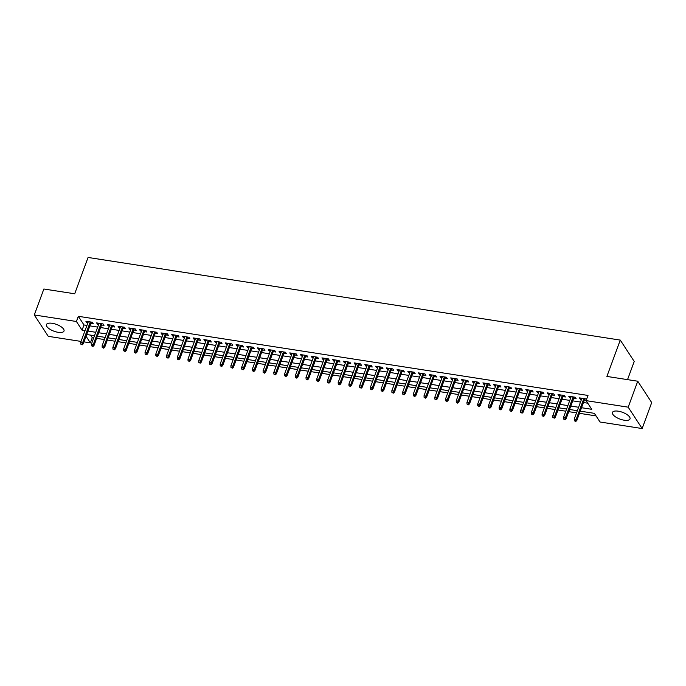 <?xml version="1.0" encoding="UTF-8"?>
<svg xmlns="http://www.w3.org/2000/svg" width="686" height="686" viewBox="0 0 686 686"><rect width="100%" height="100%" fill="white"/><g stroke="black" fill="none" stroke-linecap="round" stroke-linejoin="round"><path stroke-width="1.03" d="M52.282 323.303A9.355 3.619 20.2 0 1 64.004 331.038A9.355 3.619 20.2 0 1 58.164 332.316A9.355 3.619 20.2 0 1 46.442 324.581A9.355 3.619 20.2 0 1 52.282 323.303M618.283 411.188A9.355 3.619 20.2 0 1 630.005 418.923A9.355 3.619 20.2 0 1 624.166 420.201A9.355 3.619 20.2 0 1 612.444 412.466A9.355 3.619 20.2 0 1 618.283 411.188M627.536 379.632L634.224 361.462L620.273 340.093L88.065 257.456L74.697 293.788L43.853 289.003L34.3 314.96L76.412 321.494L82.071 330.163L85.021 330.618M620.273 340.093L606.896 376.425L637.748 381.219L651.7 402.588L642.147 428.544L600.036 422.01L594.376 413.341L580.27 411.154M90.603 335.12L92.276 337.684L93.69 337.898M96.623 338.352L104.418 339.561M107.359 340.024L115.154 341.234M118.086 341.688L125.881 342.897M128.814 343.352L136.608 344.561M139.541 345.015L147.336 346.233M150.277 346.687L158.072 347.896M161.004 348.351L168.799 349.56M171.732 350.014L179.526 351.223M182.467 351.686L190.262 352.896M193.195 353.35L200.989 354.559M203.922 355.014L211.717 356.223M214.658 356.677L222.453 357.895M225.385 358.349L233.18 359.558M236.113 360.013L243.907 361.222M246.84 361.676L254.635 362.885M257.576 363.348L265.371 364.558M268.303 365.012L276.098 366.221M279.031 366.676L286.825 367.885M289.766 368.348L297.561 369.557M300.494 370.011L308.288 371.22M311.221 371.675L319.016 372.884M321.948 373.338L329.743 374.556M332.684 375.01L340.479 376.22M343.412 376.674L351.206 377.883M354.139 378.338L361.934 379.547M364.875 380.01L372.67 381.219M375.602 381.673L383.397 382.882M386.329 383.337L394.124 384.546M397.065 385L404.86 386.218M407.793 386.672L415.587 387.882M418.52 388.336L426.315 389.545M429.247 390L437.042 391.209M439.983 391.672L447.778 392.881M450.711 393.335L458.505 394.544M461.438 394.999L469.233 396.208M472.174 396.662L479.968 397.88M482.901 398.334L490.696 399.544M493.628 399.998L501.423 401.207M504.364 401.662L512.159 402.871M515.092 403.334L522.886 404.543M525.819 404.997L533.614 406.206M536.546 406.661L544.341 407.87M547.282 408.333L555.077 409.542M558.01 409.996L565.804 411.206M568.737 411.66L576.532 412.869M579.473 413.324L596.048 415.905M92.276 337.684L90.363 342.871L83.984 341.877M81.051 341.422L48.252 336.329L34.3 314.96M90.818 323.303L93.27 323.689L92.327 322.24L85.887 321.245L86.83 322.686L87.885 322.849M101.545 324.975L103.998 325.353L103.054 323.912L96.615 322.909L97.558 324.349L98.613 324.521M112.281 326.639L114.725 327.016L113.782 325.576L107.35 324.572L108.294 326.022L109.34 326.184M123.008 328.302L125.461 328.688L124.518 327.239L118.078 326.244L119.021 327.685L120.076 327.848M133.736 329.975L136.188 330.352L135.245 328.903L128.805 327.908L129.748 329.349L130.803 329.512M144.472 331.638L146.915 332.015L145.972 330.575L139.532 329.572L140.476 331.021L141.53 331.184M155.199 333.302L157.643 333.679L156.708 332.238L150.268 331.235L151.212 332.684L152.266 332.847M165.926 334.965L168.379 335.351L167.435 333.902L160.996 332.907L161.939 334.348L162.994 334.511M176.662 336.637L179.106 337.015L178.163 335.574L171.723 334.571L172.666 336.011L173.721 336.183M187.389 338.301L189.833 338.678L188.89 337.238L182.459 336.234L183.402 337.684L184.457 337.846M198.117 339.964L200.569 340.35L199.626 338.901L193.186 337.906L194.129 339.347L195.184 339.51M208.844 341.637L211.297 342.014L210.353 340.573L203.914 339.57L204.857 341.011L205.911 341.174M219.58 343.3L222.024 343.677L221.081 342.237L214.649 341.234L215.584 342.683L216.639 342.846M230.307 344.964L232.76 345.35L231.817 343.9L225.377 342.906L226.32 344.346L227.375 344.509M241.035 346.627L243.487 347.013L242.544 345.564L236.104 344.569L237.047 346.01L238.102 346.173M251.771 348.299L254.214 348.677L253.271 347.236L246.831 346.233L247.775 347.682L248.829 347.845M262.498 349.963L264.942 350.34L263.999 348.9L257.567 347.896L258.511 349.346L259.565 349.508M273.225 351.626L275.678 352.012L274.734 350.563L268.295 349.568L269.238 351.009L270.293 351.172M283.953 353.299L286.405 353.676L285.462 352.235L279.022 351.232L279.965 352.673L281.02 352.836M294.688 354.962L297.132 355.339L296.189 353.899L289.758 352.896L290.701 354.345L291.747 354.508M305.416 356.626L307.868 357.012L306.925 355.562L300.485 354.568L301.428 356.008L302.483 356.171M316.143 358.298L318.596 358.675L317.652 357.226L311.212 356.231L312.156 357.672L313.21 357.835M326.879 359.961L329.323 360.339L328.38 358.898L321.94 357.895L322.883 359.344L323.938 359.507M337.606 361.625L340.059 362.002L339.116 360.562L332.676 359.558L333.619 361.007L334.674 361.17M348.334 363.288L350.786 363.674L349.843 362.225L343.403 361.23L344.346 362.671L345.401 362.834M359.07 364.961L361.513 365.338L360.57 363.897L354.13 362.894L355.074 364.335L356.128 364.506M369.797 366.624L372.241 367.001L371.298 365.561L364.866 364.558L365.81 366.007L366.864 366.17M380.524 368.288L382.977 368.674L382.033 367.224L375.594 366.23L376.537 367.67L377.592 367.833M391.252 369.96L393.704 370.337L392.761 368.888L386.321 367.893L387.264 369.334L388.319 369.497M401.987 371.623L404.431 372.001L403.488 370.56L397.057 369.557L398 371.006L399.046 371.169M412.715 373.287L415.167 373.664L414.224 372.224L407.784 371.22L408.727 372.67L409.782 372.832M423.442 374.95L425.895 375.336L424.951 373.887L418.511 372.892L419.455 374.333L420.509 374.496M434.178 376.623L436.622 377L435.679 375.559L429.239 374.556L430.182 375.997L431.237 376.168M444.905 378.286L447.349 378.663L446.415 377.223L439.975 376.22L440.918 377.669L441.973 377.832M455.633 379.95L458.085 380.336L457.142 378.886L450.702 377.892L451.645 379.332L452.7 379.495M466.369 381.622L468.812 381.999L467.869 380.559L461.429 379.555L462.373 380.996L463.427 381.159M477.096 383.285L479.54 383.663L478.596 382.222L472.165 381.219L473.108 382.668L474.163 382.831M487.823 384.949L490.276 385.335L489.332 383.886L482.893 382.891L483.836 384.332L484.891 384.494M498.55 386.612L501.003 386.998L500.06 385.549L493.62 384.554L494.563 385.995L495.618 386.158M509.286 388.285L511.73 388.662L510.787 387.221L504.356 386.218L505.29 387.667L506.345 387.83M520.014 389.948L522.466 390.325L521.523 388.885L515.083 387.882L516.026 389.331L517.081 389.494M530.741 391.612L533.193 391.998L532.25 390.548L525.81 389.554L526.754 390.994L527.808 391.157M541.477 393.284L543.921 393.661L542.978 392.221L536.538 391.217L537.481 392.658L538.536 392.821M552.204 394.947L554.648 395.325L553.713 393.884L547.274 392.881L548.217 394.33L549.272 394.493M562.932 396.611L565.384 396.997L564.441 395.548L558.001 394.553L558.944 395.994L559.999 396.156M573.659 398.283L576.111 398.66L575.168 397.211L568.728 396.216L569.672 397.657L570.726 397.82M581.531 407.716L591.744 409.302L586.084 400.633L587.996 395.445L78.324 316.306L83.984 324.967L86.933 325.43M89.875 325.884L97.669 327.093M100.602 327.548L108.397 328.757M111.329 329.22L119.124 330.429M122.057 330.884L129.851 332.093M132.792 332.547L140.587 333.756M143.52 334.211L151.314 335.428M154.247 335.883L162.042 337.092M164.983 337.546L172.778 338.755M175.71 339.21L183.505 340.428M186.438 340.882L194.232 342.091M197.165 342.546L204.96 343.755M207.901 344.209L215.696 345.418M218.628 345.881L226.423 347.09M229.356 347.545L237.15 348.754M240.091 349.208L247.886 350.417M250.819 350.872L258.613 352.09M261.546 352.544L269.341 353.753M272.282 354.208L280.077 355.417M283.009 355.871L290.804 357.08M293.737 357.543L301.531 358.752M304.464 359.207L312.259 360.416M315.2 360.87L322.995 362.079M325.927 362.534L333.722 363.752M336.655 364.206L344.449 365.415M347.39 365.87L355.185 367.079M358.118 367.533L365.912 368.742M368.845 369.205L376.64 370.414M379.581 370.869L387.376 372.078M390.308 372.532L398.103 373.741M401.036 374.204L408.83 375.413M411.763 375.868L419.558 377.077M422.499 377.532L430.294 378.741M433.226 379.195L441.021 380.413M443.953 380.867L451.748 382.076M454.689 382.531L462.484 383.74M465.417 384.194L473.211 385.403M476.144 385.866L483.939 387.075M486.88 387.53L494.666 388.739M497.607 389.194L505.402 390.403M508.335 390.857L516.129 392.075M519.062 392.529L526.857 393.738M529.798 394.193L537.592 395.402M540.525 395.856L548.32 397.065M551.252 397.528L559.047 398.738M561.988 399.192L569.783 400.401M572.716 400.856L580.51 402.065M583.443 402.519L587.756 403.197M586.427 399.689L585.895 398.883L579.464 397.88L580.407 399.329L581.454 399.492M584.395 399.947L586.23 400.23M637.748 381.219L628.196 407.175L642.147 428.544M78.324 316.306L76.412 321.494M586.084 400.633L628.196 407.175M87.962 331.072L95.757 332.29M98.69 332.744L106.484 333.953M109.417 334.408L117.212 335.617M120.153 336.071L127.948 337.28M130.88 337.744L138.675 338.953M141.608 339.407L149.402 340.616M152.343 341.071L160.138 342.28M163.071 342.734L170.865 343.952M173.798 344.406L181.593 345.615M184.525 346.07L192.32 347.279M195.261 347.733L203.056 348.942M205.989 349.406L213.783 350.615M216.716 351.069L224.511 352.278M227.452 352.733L235.247 353.942M238.179 354.405L245.974 355.614M248.907 356.068L256.701 357.277M259.642 357.732L267.437 358.941M270.37 359.395L278.164 360.613M281.097 361.068L288.892 362.277M291.824 362.731L299.619 363.94M302.56 364.395L310.355 365.604M313.288 366.067L321.082 367.276M324.015 367.73L331.81 368.939M334.751 369.394L342.546 370.603M345.478 371.057L353.273 372.275M356.205 372.73L364 373.939M366.941 374.393L374.728 375.602M377.669 376.057L385.463 377.266M388.396 377.729L396.191 378.938M399.123 379.392L406.918 380.601M409.859 381.056L417.654 382.265M420.587 382.719L428.381 383.937M431.314 384.392L439.109 385.601M442.05 386.055L449.845 387.264M452.777 387.719L460.572 388.928M463.504 389.391L471.299 390.6M474.232 391.054L482.026 392.263M484.968 392.718L492.762 393.927M495.695 394.39L503.49 395.599M506.422 396.054L514.217 397.263M517.158 397.717L524.953 398.926M527.886 399.381L535.68 400.598M538.613 401.053L546.408 402.262M549.349 402.716L557.143 403.925M560.076 404.38L567.871 405.589M570.803 406.052L578.598 407.261M86.05 336.26L90.363 342.871M577.338 410.7L569.543 409.482M566.602 409.028L558.807 407.818M555.874 407.364L548.08 406.155M545.147 405.7L537.352 404.491M534.411 404.028L526.616 402.819M523.684 402.365L515.889 401.156M512.957 400.701L505.162 399.492M502.229 399.038L494.435 397.82M491.493 397.365L483.699 396.156M480.766 395.702L472.971 394.493M470.039 394.038L462.244 392.829M459.303 392.366L451.508 391.157M448.575 390.703L440.781 389.494M437.848 389.039L430.053 387.83M427.112 387.376L419.317 386.158M416.385 385.704L408.59 384.494M405.658 384.04L397.863 382.831M394.93 382.376L387.136 381.159M384.194 380.704L376.4 379.495M373.467 379.041L365.672 377.832M362.74 377.377L354.945 376.168M352.004 375.705L344.209 374.496M341.276 374.041L333.482 372.832M330.549 372.378L322.754 371.169M319.822 370.714L312.027 369.497M309.086 369.042L301.291 367.833M298.359 367.379L290.564 366.17M287.631 365.715L279.837 364.506M276.895 364.043L269.101 362.834M266.168 362.38L258.373 361.17M255.441 360.716L247.646 359.507M244.705 359.052L236.91 357.835M233.977 357.38L226.183 356.171M223.25 355.717L215.455 354.508M212.523 354.053L204.728 352.844M201.787 352.381L193.992 351.172M191.06 350.718L183.265 349.508M180.332 349.054L172.538 347.845M169.596 347.382L161.802 346.173M158.869 345.718L151.074 344.509M148.142 344.055L140.347 342.846M137.406 342.391L129.611 341.174M126.678 340.719L118.884 339.51M115.951 339.055L108.156 337.846M105.224 337.392L97.429 336.183M94.488 335.72L86.693 334.511M83.984 324.967L82.071 330.163M580.853 398.094L580.407 399.329M570.126 396.431L569.672 397.657M559.399 394.767L558.944 395.994M548.663 393.104L548.217 394.33M537.935 391.432L537.481 392.658M527.208 389.768L526.754 390.994M516.472 388.105L516.026 389.331M505.745 386.432L505.29 387.667M495.018 384.769L494.563 385.995M484.29 383.105L483.836 384.332M473.554 381.433L473.108 382.668M462.827 379.77L462.373 380.996M452.1 378.106L451.645 379.332M441.364 376.442L440.918 377.669M430.637 374.77L430.182 375.997M419.909 373.107L419.455 374.333M409.173 371.443L408.727 372.67M398.446 369.771L398 371.006M387.719 368.108L387.264 369.334M376.991 366.444L376.537 367.67M366.255 364.781L365.81 366.007M355.528 363.108L355.074 364.335M344.801 361.445L344.346 362.671M334.065 359.781L333.619 361.007M323.338 358.109L322.883 359.344M312.61 356.446L312.156 357.672M301.883 354.782L301.428 356.008M291.147 353.119L290.701 354.345M280.42 351.446L279.965 352.673M269.692 349.783L269.238 351.009M258.956 348.119L258.511 349.346M248.229 346.447L247.775 347.682M237.502 344.784L237.047 346.01M226.766 343.12L226.32 344.346M216.039 341.448L215.584 342.683M205.311 339.784L204.857 341.011M194.584 338.121L194.129 339.347M183.848 336.457L183.402 337.684M173.121 334.785L172.666 336.011M162.393 333.122L161.939 334.348M151.657 331.458L151.212 332.684M140.93 329.786L140.476 331.021M130.203 328.122L129.748 329.349M119.467 326.459L119.021 327.685M108.74 324.795L108.294 326.022M98.012 323.123L97.558 324.349M87.285 321.46L86.83 322.686M575.4 420.912L574.328 420.741L575.777 421.487L575.4 420.912L576.18 419.395L574.242 419.095L581.908 398.257M583.837 398.557L576.18 419.395L576.857 420.432L584.841 398.72M575.777 421.487L576.857 420.432M574.242 419.095L574.328 420.741M564.672 419.24L563.6 419.077L565.05 419.823L564.672 419.24L565.444 417.731L563.515 417.431L571.181 396.594M573.11 396.894L565.444 417.731L566.122 418.769L574.113 397.048M565.05 419.823L566.122 418.769M563.515 417.431L563.6 419.077M553.945 417.577L552.865 417.405L554.322 418.151L553.945 417.577L554.717 416.059L552.787 415.759L560.453 394.93M562.383 395.23L554.717 416.059L555.394 417.105L563.386 395.385M554.322 418.151L555.394 417.105M552.787 415.759L552.865 417.405M543.209 415.913L542.137 415.742L543.586 416.488L543.209 415.913L543.989 414.395L542.051 414.095L549.718 393.267M551.655 393.567L543.989 414.395L544.667 415.433L552.659 393.721M543.586 416.488L544.667 415.433M542.051 414.095L542.137 415.742M532.482 414.241L531.41 414.078L532.859 414.824L532.482 414.241L533.254 412.732L531.324 412.432L538.99 391.595M540.92 391.895L533.254 412.732L533.931 413.769L541.923 392.049M532.859 414.824L533.931 413.769M531.324 412.432L531.41 414.078M521.754 412.578L520.683 412.415L522.132 413.152L521.754 412.578L522.526 411.06L520.597 410.76L528.263 389.931M530.192 390.231L522.526 411.06L523.204 412.106L531.196 390.385M522.132 413.152L523.204 412.106M520.597 410.76L520.683 412.415M511.019 410.914L509.947 410.743L511.396 411.489L511.019 410.914L511.799 409.396L509.87 409.096L517.527 388.267M519.465 388.568L511.799 409.396L512.476 410.434L520.468 388.722M511.396 411.489L512.476 410.434M509.87 409.096L509.947 410.743M500.291 409.242L499.219 409.079L500.669 409.825L500.291 409.242L501.063 407.733L499.134 407.433L506.8 386.595M508.729 386.895L501.063 407.733L501.749 408.77L509.732 387.058M500.669 409.825L501.749 408.77M499.134 407.433L499.219 409.079M489.564 407.578L488.492 407.415L489.941 408.161L489.564 407.578L490.336 406.069L488.406 405.769L496.072 384.932M498.002 385.232L490.336 406.069L491.013 407.107L499.005 385.386M489.941 408.161L491.013 407.107M488.406 405.769L488.492 407.415M478.828 405.915L477.756 405.743L479.205 406.489L478.828 405.915L479.608 404.397L477.679 404.097L485.336 383.268M487.274 383.568L479.608 404.397L480.286 405.443L488.278 383.723M479.205 406.489L480.286 405.443M477.679 404.097L477.756 405.743M468.101 404.251L467.029 404.08L468.478 404.826L468.101 404.251L468.881 402.733L466.943 402.433L474.609 381.605M476.538 381.905L468.881 402.733L469.558 403.771L477.55 382.059M468.478 404.826L469.558 403.771M466.943 402.433L467.029 404.08M457.373 402.579L456.301 402.416L457.751 403.162L457.373 402.579L458.145 401.07L456.216 400.77L463.882 379.933M465.811 380.233L458.145 401.07L458.823 402.107L466.814 380.387M457.751 403.162L458.823 402.107M456.216 400.77L456.301 402.416M446.646 400.916L445.566 400.753L447.023 401.49L446.646 400.916L447.418 399.398L445.488 399.098L453.154 378.269M455.084 378.569L447.418 399.398L448.095 400.444L456.087 378.723M447.023 401.49L448.095 400.444M445.488 399.098L445.566 400.753M435.91 399.252L434.838 399.08L436.287 399.827L435.91 399.252L436.69 397.734L434.752 397.434L442.419 376.605M444.357 376.906L436.69 397.734L437.368 398.772L445.36 377.06M436.287 399.827L437.368 398.772M434.752 397.434L434.838 399.08M425.183 397.58L424.111 397.417L425.56 398.163L425.183 397.58L425.955 396.071L424.025 395.771L431.691 374.933M433.621 375.233L425.955 396.071L426.641 397.108L434.624 375.396M425.56 398.163L426.641 397.108M424.025 395.771L424.111 397.417M414.455 395.916L413.384 395.753L414.833 396.491L414.455 395.916L415.227 394.407L413.298 394.107L420.964 373.27M422.893 373.57L415.227 394.407L415.905 395.445L423.897 373.724M414.833 396.491L415.905 395.445M413.298 394.107L413.384 395.753M403.72 394.253L402.648 394.081L404.097 394.827L403.72 394.253L404.5 392.735L402.571 392.435L410.228 371.606M412.166 371.906L404.5 392.735L405.177 393.781L413.169 372.061M404.097 394.827L405.177 393.781M402.571 392.435L402.648 394.081M392.992 392.589L391.92 392.418L393.37 393.164L392.992 392.589L393.764 391.071L391.835 390.771L399.501 369.943M401.43 370.234L393.764 391.071L394.45 392.109L402.433 370.397M393.37 393.164L394.45 392.109M391.835 390.771L391.92 392.418M382.265 390.917L381.193 390.754L382.642 391.5L382.265 390.917L383.037 389.408L381.107 389.108L388.773 368.271M390.703 368.571L383.037 389.408L383.714 390.445L391.706 368.725M382.642 391.5L383.714 390.445M381.107 389.108L381.193 390.754M371.538 389.254L370.457 389.091L371.906 389.828L371.538 389.254L372.309 387.736L370.38 387.436L378.046 366.607M379.975 366.907L372.309 387.736L372.987 388.782L380.979 367.061M371.906 389.828L372.987 388.782M370.38 387.436L370.457 389.091M360.802 387.59L359.73 387.419L361.179 388.165L360.802 387.59L361.582 386.072L359.644 385.772L367.31 364.943M369.24 365.244L361.582 386.072L362.259 387.11L370.251 365.398M361.179 388.165L362.259 387.11M359.644 385.772L359.73 387.419M350.074 385.918L349.002 385.755L350.452 386.501L350.074 385.918L350.846 384.409L348.917 384.109L356.583 363.271M358.512 363.571L350.846 384.409L351.524 385.446L359.515 363.734M350.452 386.501L351.524 385.446M348.917 384.109L349.002 385.755M339.347 384.254L338.267 384.091L339.724 384.829L339.347 384.254L340.119 382.745L338.189 382.445L345.855 361.608M347.785 361.908L340.119 382.745L340.796 383.783L348.788 362.062M339.724 384.829L340.796 383.783M338.189 382.445L338.267 384.091M328.611 382.591L327.539 382.419L328.988 383.165L328.611 382.591L329.391 381.073L327.454 380.773L335.12 359.944M337.058 360.244L329.391 381.073L330.069 382.111L338.061 360.399M328.988 383.165L330.069 382.111M327.454 380.773L327.539 382.419M317.884 380.919L316.812 380.756L318.261 381.502L317.884 380.919L318.656 379.409L316.726 379.109L324.392 358.272M326.322 358.572L318.656 379.409L319.342 380.447L327.325 358.735M318.261 381.502L319.342 380.447M316.726 379.109L316.812 380.756M307.156 379.255L306.085 379.092L307.534 379.838L307.156 379.255L307.928 377.746L305.999 377.446L313.665 356.609M315.594 356.909L307.928 377.746L308.606 378.783L316.598 357.063M307.534 379.838L308.606 378.783M305.999 377.446L306.085 379.092M296.421 377.592L295.349 377.42L296.798 378.166L296.421 377.592L297.201 376.074L295.272 375.774L302.929 354.945M304.867 355.245L297.201 376.074L297.878 377.12L305.87 355.399M296.798 378.166L297.878 377.12M295.272 375.774L295.349 377.42M285.693 375.928L284.621 375.757L286.071 376.503L285.693 375.928L286.474 374.41L284.536 374.11L292.202 353.281M294.131 353.582L286.474 374.41L287.151 375.448L295.134 353.736M286.071 376.503L287.151 375.448M284.536 374.11L284.621 375.757M274.966 374.256L273.894 374.093L275.343 374.839L274.966 374.256L275.738 372.747L273.808 372.447L281.474 351.609M283.404 351.909L275.738 372.747L276.415 373.784L284.407 352.064M275.343 374.839L276.415 373.784M273.808 372.447L273.894 374.093M264.239 372.592L263.158 372.429L264.616 373.167L264.239 372.592L265.01 371.075L263.081 370.774L270.747 349.946M272.676 350.246L265.01 371.075L265.688 372.121L273.68 350.4M264.616 373.167L265.688 372.121M263.081 370.774L263.158 372.429M253.503 370.929L252.431 370.757L253.88 371.503L253.503 370.929L254.283 369.411L252.345 369.111L260.011 348.282M261.941 348.582L254.283 369.411L254.96 370.449L262.952 348.737M253.88 371.503L254.96 370.449M252.345 369.111L252.431 370.757M242.775 369.257L241.704 369.094L243.153 369.84L242.775 369.257L243.547 367.747L241.618 367.447L249.284 346.61M251.213 346.91L243.547 367.747L244.225 368.785L252.216 347.073M243.153 369.84L244.225 368.785M241.618 367.447L241.704 369.094M232.048 367.593L230.976 367.43L232.425 368.176L232.048 367.593L232.82 366.084L230.89 365.784L238.556 344.947M240.486 345.247L232.82 366.084L233.497 367.121L241.489 345.401M232.425 368.176L233.497 367.121M230.89 365.784L230.976 367.43M221.312 365.93L220.24 365.758L221.689 366.504L221.312 365.93L222.093 364.412L220.155 364.112L227.821 343.283M229.759 343.583L222.093 364.412L222.77 365.458L230.762 343.737M221.689 366.504L222.77 365.458M220.155 364.112L220.24 365.758M210.585 364.266L209.513 364.095L210.962 364.841L210.585 364.266L211.357 362.748L209.427 362.448L217.093 341.619M219.023 341.92L211.357 362.748L212.043 363.786L220.026 342.074M210.962 364.841L212.043 363.786M209.427 362.448L209.513 364.095M199.858 362.594L198.786 362.431L200.235 363.177L199.858 362.594L200.629 361.085L198.7 360.785L206.366 339.947M208.295 340.247L200.629 361.085L201.307 362.122L209.299 340.402M200.235 363.177L201.307 362.122M198.7 360.785L198.786 362.431M189.122 360.93L188.05 360.767L189.499 361.505L189.122 360.93L189.902 359.413L187.973 359.112L195.63 338.284M197.568 338.584L189.902 359.413L190.579 360.459L198.571 338.738M189.499 361.505L190.579 360.459M187.973 359.112L188.05 360.767M178.394 359.267L177.322 359.095L178.772 359.841L178.394 359.267L179.175 357.749L177.237 357.449L184.903 336.62M186.832 336.92L179.175 357.749L179.852 358.787L187.835 337.075M178.772 359.841L179.852 358.787M177.237 357.449L177.322 359.095M167.667 357.595L166.595 357.432L168.044 358.178L167.667 357.595L168.439 356.085L166.509 355.785L174.175 334.948M176.105 335.248L168.439 356.085L169.116 357.123L177.108 335.411M168.044 358.178L169.116 357.123M166.509 355.785L166.595 357.432M156.94 355.931L155.859 355.768L157.317 356.506L156.94 355.931L157.711 354.422L155.782 354.122L163.448 333.285M165.377 333.585L157.711 354.422L158.389 355.459L166.381 333.739M157.317 356.506L158.389 355.459M155.782 354.122L155.859 355.768M146.204 354.268L145.132 354.096L146.581 354.842L146.204 354.268L146.984 352.75L145.046 352.45L152.712 331.621M154.65 331.921L146.984 352.75L147.661 353.796L155.653 332.075M146.581 354.842L147.661 353.796M145.046 352.45L145.132 354.096M135.476 352.604L134.405 352.433L135.854 353.179L135.476 352.604L136.248 351.086L134.319 350.786L141.985 329.957M143.914 330.249L136.248 351.086L136.934 352.124L144.918 330.412M135.854 353.179L136.934 352.124M134.319 350.786L134.405 352.433M124.749 350.932L123.677 350.769L125.126 351.515L124.749 350.932L125.521 349.423L123.591 349.123L131.258 328.285M133.187 328.585L125.521 349.423L126.198 350.46L134.19 328.74M125.126 351.515L126.198 350.46M123.591 349.123L123.677 350.769M114.013 349.268L112.941 349.105L114.391 349.843L114.013 349.268L114.794 347.751L112.864 347.45L120.522 326.622M122.46 326.922L114.794 347.751L115.471 348.797L123.463 327.076M114.391 349.843L115.471 348.797M112.864 347.45L112.941 349.105M103.286 347.605L102.214 347.433L103.663 348.179L103.286 347.605L104.058 346.087L102.128 345.787L109.794 324.958M111.724 325.258L104.058 346.087L104.744 347.125L112.727 325.413M103.663 348.179L104.744 347.125M102.128 345.787L102.214 347.433M92.559 345.933L91.487 345.77L92.936 346.516L92.559 345.933L93.33 344.423L91.401 344.123L99.067 323.286M100.996 323.586L93.33 344.423L94.008 345.461L102 323.741M92.936 346.516L94.008 345.461M91.401 344.123L91.487 345.77M81.823 344.269L80.751 344.106L82.2 344.844L81.823 344.269L82.603 342.751L80.674 342.46L88.34 321.623M90.269 321.923L82.603 342.751L83.28 343.797L91.272 322.077M82.2 344.844L83.28 343.797M80.674 342.46L80.751 344.106"/></g></svg>
